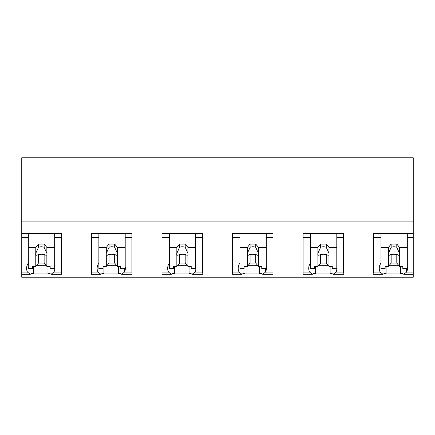 <?xml version="1.0" encoding="UTF-8"?>
<svg xmlns="http://www.w3.org/2000/svg" width="435" height="435" viewBox="0 0 435 435"><rect width="100%" height="100%" fill="white"/><g stroke="black" fill="none" stroke-linecap="round" stroke-linejoin="round"><path stroke-width="0.65" d="M380.995 247.374L388.433 247.374L388.433 253.317A5.644 3.991 180 0 0 388.33 254.089A5.644 3.991 180 0 0 388.433 254.861L388.433 266.389L385.133 266.389L385.133 268.651L380.995 268.651L380.995 233.405L380.995 237.396L373.6 237.396L373.6 233.405L413.25 233.405L413.25 277.215L21.75 277.215L21.75 237.396L28.335 237.396L28.335 233.405L61.4 233.405L61.4 272.065L53.962 272.065A17.047 12.055 180 0 0 54.805 268.319A17.047 12.055 180 0 0 54.663 266.769M413.25 233.405L413.25 157.785L21.75 157.785L21.75 237.396M413.25 274.267L403.756 274.267L401.918 273.229A17.036 12.049 -0 0 1 400.646 273.968L386.073 273.968A17.047 12.055 -0 0 1 384.801 273.229L382.969 274.273L373.6 274.267M21.75 221.904L413.25 221.904M21.75 233.405L28.335 233.405L28.335 247.374L35.773 247.374L38.492 244.046L44.131 244.046L46.849 247.374L54.663 247.374L54.663 233.405L54.663 237.396L61.4 237.396M53.962 268.651L53.962 272.065L51.091 274.273L49.258 273.229A17.036 12.049 -0 0 1 47.986 273.968L33.413 273.968A17.047 12.055 -0 0 1 32.141 273.229L30.309 274.273L21.75 274.267M131.93 274.267L121.626 274.267L119.788 273.229A17.036 12.049 -0 0 1 118.521 273.968L103.943 273.968A17.047 12.055 -0 0 1 102.676 273.229L100.838 274.273L97.973 272.065L91.475 272.065L91.475 274.267L100.762 274.267M91.475 272.065L91.475 233.405L131.93 233.405L131.93 272.065L124.492 272.065A17.047 12.055 180 0 0 125.34 268.319A17.047 12.055 180 0 0 125.198 266.769M343.525 274.267L333.221 274.267L331.383 273.229A17.036 12.049 -0 0 1 330.116 273.968L315.538 273.968A17.047 12.055 -0 0 1 314.271 273.229L312.433 274.273L309.568 272.065L303.07 272.065L303.07 274.267L312.357 274.267M303.07 272.065L303.07 233.405L343.525 233.405L343.525 272.065L336.092 272.065A17.047 12.055 180 0 0 336.935 268.319A17.047 12.055 180 0 0 336.793 266.769M272.995 274.267L262.691 274.267L260.853 273.229A17.036 12.049 -0 0 1 259.581 273.968L245.008 273.968A17.047 12.055 -0 0 1 243.741 273.229L241.903 274.273L239.032 272.065L232.535 272.065L232.535 274.267L241.827 274.267M232.535 272.065L232.535 233.405L272.995 233.405L272.995 272.065L265.557 272.065A17.047 12.055 180 0 0 266.405 268.319A17.047 12.055 180 0 0 266.263 266.769M174.473 266.389L174.473 273.968L189.051 273.968A17.036 12.049 -0 0 0 190.323 273.229L192.156 274.273L195.027 272.065A17.047 12.055 180 0 0 195.87 268.319A17.047 12.055 180 0 0 195.728 266.769M174.473 273.968A17.047 12.055 -0 0 1 173.206 273.229L171.368 274.273L168.503 272.065L162.005 272.065L162.005 274.267L171.292 274.267M162.005 272.065L162.005 233.405L202.465 233.405L202.465 272.065L195.027 272.065L195.027 268.651M28.335 263.012A17.047 12.055 180 0 0 26.595 268.319A17.047 12.055 180 0 0 27.438 272.065L30.309 274.273M33.413 266.389L33.413 273.968M47.986 266.389L47.986 273.968M36.643 265.328L45.979 265.328M51.172 274.267L61.4 274.267L61.4 272.065M388.433 247.374L391.152 244.046L396.791 244.046L399.509 247.374L399.509 253.317A5.644 3.991 180 0 1 399.613 254.089A5.644 3.991 180 0 1 399.509 254.861L399.509 266.389L402.81 266.389L402.81 268.651L407.323 268.651L407.323 233.405L407.323 237.396L413.25 237.396M403.756 274.273L406.622 272.065A17.047 12.055 180 0 0 407.464 268.319A17.047 12.055 180 0 0 407.323 266.769M373.6 273.229L373.6 237.396M380.995 263.012A17.047 12.055 180 0 0 379.255 268.319A17.047 12.055 180 0 0 380.098 272.065L382.969 274.273M386.073 266.389L386.073 273.968M400.646 266.389L400.646 273.968M389.303 265.328L398.639 265.328M91.475 237.396L98.865 237.396L98.865 233.405L98.865 247.374L106.309 247.374L109.022 244.046L114.666 244.046L117.379 247.374L125.198 247.374L125.198 233.405L125.198 237.396L131.93 237.396M131.93 273.229L131.93 272.065M121.626 274.273L124.492 272.065L124.492 268.651M118.521 266.389L118.521 273.968M107.173 265.328L116.509 265.328M103.943 266.389L103.943 273.968M98.865 263.012A17.047 12.055 180 0 0 97.125 268.319A17.047 12.055 180 0 0 97.973 272.065M162.005 237.396L169.394 237.396L169.394 233.405L169.394 247.374L176.838 247.374L179.552 244.046L185.196 244.046L187.909 247.374L195.728 247.374L195.728 233.405L195.728 237.396L202.465 237.396M202.465 273.229L202.465 272.065M189.051 266.389L189.051 273.968M177.708 265.328L187.045 265.328M169.394 263.012A17.047 12.055 180 0 0 167.66 268.319A17.047 12.055 180 0 0 168.503 272.065M232.535 237.396L239.93 237.396L239.93 233.405L239.93 247.374L247.374 247.374L250.087 244.046L255.731 244.046L258.444 247.374L266.263 247.374L266.263 233.405L266.263 237.396L272.995 237.396M272.995 273.229L272.995 272.065M262.691 274.273L265.557 272.065L265.557 268.651M259.581 266.389L259.581 273.968M248.238 265.328L257.574 265.328M245.008 266.389L245.008 273.968M239.93 263.012A17.047 12.055 180 0 0 238.19 268.319A17.047 12.055 180 0 0 239.032 272.065M303.07 237.396L310.459 237.396L310.459 233.405L310.459 247.374L317.903 247.374L320.617 244.046L326.261 244.046L328.974 247.374L336.793 247.374L336.793 233.405L336.793 237.396L343.525 237.396M343.525 273.229L343.525 272.065M333.221 274.273L336.092 272.065L336.092 268.651M330.116 266.389L330.116 273.968M318.773 265.328L328.104 265.328M315.538 266.389L315.538 273.968M310.459 263.012A17.047 12.055 180 0 0 308.719 268.319A17.047 12.055 180 0 0 309.568 272.065M46.849 247.374L46.849 253.317A5.644 3.991 180 0 1 46.953 254.089A5.644 3.991 180 0 1 46.849 254.861L46.849 266.389L50.15 266.389L50.15 268.651L54.663 268.651L54.663 247.374M35.773 247.374L35.773 253.317A5.644 3.991 180 0 0 35.67 254.089A5.644 3.991 180 0 0 35.773 254.861L35.773 266.389L32.473 266.389L32.473 268.651L28.335 268.651L28.335 247.374M35.773 253.317L38.492 247.308A5.644 3.991 0 0 1 44.131 247.308L44.131 244.046M38.492 244.046L38.492 247.308M46.849 253.317L44.131 247.308M46.849 254.861C46.23 255.524 45.322 255.312 44.131 254.219L44.131 263.066L46.849 266.389M35.773 266.389L38.492 263.066L44.131 263.066M35.773 254.861C36.399 255.524 37.301 255.307 38.492 254.219A5.644 3.991 180 0 0 44.131 254.219M38.492 254.219L38.492 263.066M117.379 247.374L117.379 253.317A5.644 3.991 180 0 1 117.488 254.089A5.644 3.991 180 0 1 117.379 254.861L117.379 266.389L120.685 266.389L120.685 268.651L125.198 268.651L125.198 247.374M106.309 247.374L106.309 253.317A5.644 3.991 180 0 0 106.2 254.089A5.644 3.991 180 0 0 106.309 254.861L106.309 266.389L103.003 266.389L103.003 268.651L98.865 268.651L98.865 247.374M106.309 253.317L109.022 247.308A5.644 3.991 0 0 1 114.666 247.308L114.666 244.046M109.022 244.046L109.022 247.308M117.379 253.317L114.666 247.308M117.379 254.861C116.759 255.524 115.857 255.312 114.666 254.219L114.666 263.066L117.379 266.389M106.309 266.389L109.022 263.066L114.666 263.066M106.309 254.861C106.928 255.524 107.831 255.307 109.022 254.219A5.644 3.991 180 0 0 114.666 254.219M109.022 254.219L109.022 263.066M187.909 247.374L187.909 253.317A5.644 3.991 180 0 1 188.018 254.089A5.644 3.991 180 0 1 187.909 254.861L187.909 266.389L191.215 266.389L191.215 268.651L195.728 268.651L195.728 247.374M176.838 247.374L176.838 253.317A5.644 3.991 180 0 0 176.735 254.089A5.644 3.991 180 0 0 176.838 254.861L176.838 266.389L173.532 266.389L173.532 268.651L169.394 268.651L169.394 247.374M176.838 253.317L179.552 247.308A5.644 3.991 0 0 1 185.196 247.308L185.196 244.046M179.552 244.046L179.552 247.308M187.909 253.317L185.196 247.308M187.909 254.861C187.289 255.524 186.387 255.312 185.196 254.219L185.196 263.066L187.909 266.389M176.838 266.389L179.552 263.066L185.196 263.066M176.838 254.861C177.458 255.524 178.366 255.307 179.552 254.219A5.644 3.991 180 0 0 185.196 254.219M179.552 254.219L179.552 263.066M258.444 247.374L258.444 253.317A5.644 3.991 180 0 1 258.548 254.089A5.644 3.991 180 0 1 258.444 254.861L258.444 266.389L261.745 266.389L261.745 268.651L266.263 268.651L266.263 247.374M247.374 247.374L247.374 253.317A5.644 3.991 180 0 0 247.265 254.089A5.644 3.991 180 0 0 247.374 254.861L247.374 266.389L244.068 266.389L244.068 268.651L239.93 268.651L239.93 247.374M247.374 253.317L250.087 247.308A5.644 3.991 0 0 1 255.731 247.308L255.731 244.046M250.087 244.046L250.087 247.308M258.444 253.317L255.731 247.308M258.444 254.861C257.825 255.524 256.916 255.312 255.731 254.219L255.731 263.066L258.444 266.389M247.374 266.389L250.087 263.066L255.731 263.066M247.374 254.861C247.993 255.524 248.896 255.307 250.087 254.219A5.644 3.991 180 0 0 255.731 254.219M250.087 254.219L250.087 263.066M328.974 247.374L328.974 253.317A5.644 3.991 180 0 1 329.083 254.089A5.644 3.991 180 0 1 328.974 254.861L328.974 266.389L332.28 266.389L332.28 268.651L336.793 268.651L336.793 247.374M317.903 247.374L317.903 253.317A5.644 3.991 180 0 0 317.795 254.089A5.644 3.991 180 0 0 317.903 254.861L317.903 266.389L314.597 266.389L314.597 268.651L310.459 268.651L310.459 247.374M317.903 253.317L320.617 247.308A5.644 3.991 0 0 1 326.261 247.308L326.261 244.046M320.617 244.046L320.617 247.308M328.974 253.317L326.261 247.308M328.974 254.861C328.354 255.524 327.452 255.312 326.261 254.219L326.261 263.066L328.974 266.389M317.903 266.389L320.617 263.066L326.261 263.066M317.903 254.861C318.523 255.524 319.431 255.307 320.617 254.219A5.644 3.991 180 0 0 326.261 254.219M320.617 254.219L320.617 263.066M399.509 247.374L407.323 247.374M388.433 253.317L391.152 247.308A5.644 3.991 0 0 1 396.791 247.308L396.791 244.046M391.152 244.046L391.152 247.308M399.509 253.317L396.791 247.308M399.509 254.861C398.89 255.524 397.981 255.312 396.791 254.219L396.791 263.066L399.509 266.389M388.433 266.389L391.152 263.066L396.791 263.066M388.433 254.861C389.059 255.524 389.961 255.307 391.152 254.219A5.644 3.991 180 0 0 396.791 254.219M391.152 254.219L391.152 263.066M27.438 272.065L21.75 272.065M413.25 272.065L406.622 272.065L406.622 268.651M380.098 272.065L373.6 272.065M202.465 274.267L192.156 274.267"/></g></svg>
